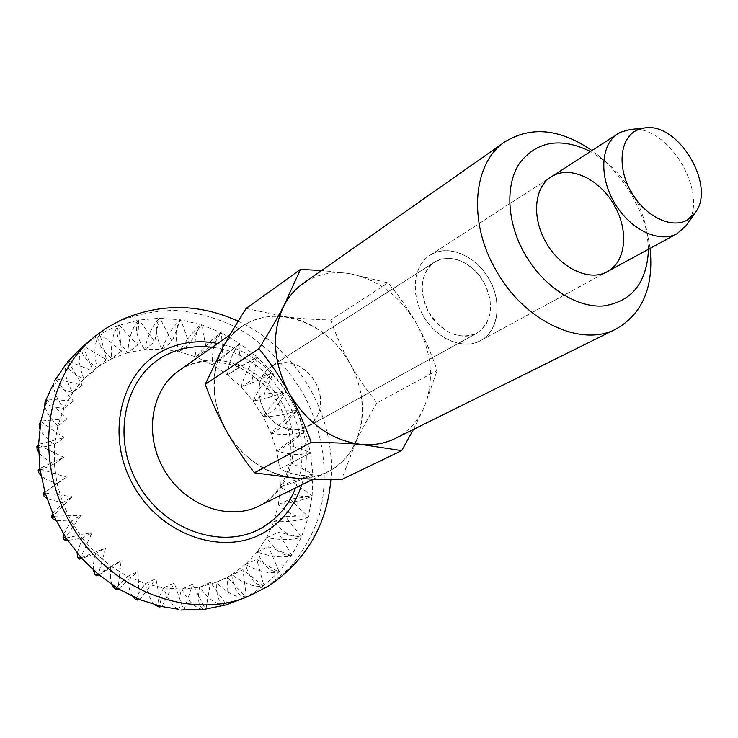 <?xml version="1.0" encoding="UTF-8"?>
<svg xmlns="http://www.w3.org/2000/svg" width="738" height="738" viewBox="0 0 738 738"><rect width="100%" height="100%" fill="white"/><g stroke="black" fill="none" stroke-linecap="round" stroke-linejoin="round"><path stroke-width="0.55" stroke-dasharray="3.69 2.77" d="M432.514 253.817L429.894 255.33C413.372 265.717 410.263 294.139 423.787 316.648C437.09 339.286 463.538 350.144 480.558 340.605L481.028 340.338C498.602 330.467 502.172 302.146 489.331 279.573C476.748 256.87 450.448 244.638 432.514 253.817M436.555 261.021L434.581 262.156C420.688 270.772 418.077 294.536 429.368 313.327C440.475 332.229 462.597 341.297 476.813 333.216L482.541 328.807L486.776 322.94L489.497 315.818L490.576 307.811L489.986 299.296L487.744 290.707L483.99 282.442L478.879 274.905L472.671 268.457L465.66 263.401L458.178 259.988L450.586 258.411L443.261 258.761L436.555 261.021M272.995 365.31L266.233 370.522L262.424 375.91L259.933 382.293L258.881 389.369L259.342 396.795L261.289 404.203L264.628 411.223L269.195 417.514L274.776 422.763L281.077 426.712L287.792 429.175L294.591 430.042L301.15 429.276L307.294 426.841L312.534 422.883L316.63 417.607L319.379 411.297L320.67 404.258L320.44 396.832L318.705 389.396L315.569 382.293L311.168 375.882L305.716 370.458L299.49 366.288L292.774 363.594L285.892 362.496L279.185 363.078L272.995 365.31M249.02 322.312L241.28 326.906C212.101 346.842 205.109 395.476 227.728 433.141C250.007 471.029 296.067 488.141 327.524 472.043L331.344 469.968C363.806 450.844 371.555 401.537 350.07 363.613C329.028 325.44 282.719 305.597 249.02 322.312M236.529 601.166L245.837 596.931C237.285 598.324 227.415 593.444 216.234 582.3L242.95 569.708L263.429 585.898C254.656 587.614 244.066 583.85 231.658 574.616L245.394 564.404C249.942 579.413 256.095 586.47 263.872 585.566L278.733 572.005C269.804 574.072 258.687 571.544 245.394 564.404L257.147 551.95C263.697 566.157 271.021 572.706 279.112 571.59L291.455 555.64C282.423 558.103 270.984 556.876 257.147 551.95L266.667 537.605C275.025 550.686 283.392 556.544 291.75 555.179L301.344 537.264C292.276 540.133 280.717 540.244 266.667 537.605L273.78 521.729C283.724 533.417 292.986 538.417 301.565 536.747L308.253 517.32C299.204 520.613 287.719 522.08 273.78 521.729L278.383 504.727C289.656 514.783 299.656 518.796 308.392 516.766L312.091 496.287C303.124 500.004 291.879 502.818 278.383 504.727L280.394 486.988C292.718 495.216 303.3 498.122 312.146 495.715L312.829 474.654C303.982 478.787 293.171 482.901 280.394 486.988L279.813 468.916C292.903 475.161 303.899 476.877 312.801 474.073L310.495 452.883L279.813 468.916L276.685 450.909C290.246 455.06 301.473 455.521 310.394 452.302L305.181 431.426C296.731 436.352 287.239 442.846 276.685 450.909L271.104 433.354C284.831 435.346 296.132 434.507 304.997 430.863L297.027 410.743C288.826 416.038 280.191 423.575 271.104 433.354L263.189 416.629L274.333 410.06L286.206 391.251C278.3 396.878 270.625 405.337 263.189 416.629L253.125 401.085C266.326 398.686 277.248 395.245 285.874 390.753L272.949 373.354C265.357 379.286 258.752 388.529 253.125 401.085L241.123 387.044C253.623 382.515 264.103 377.801 272.562 372.902L257.516 357.432C250.274 363.622 244.813 373.493 241.123 387.044L227.433 374.839L257.082 357.035L240.237 343.834C233.356 350.236 229.084 360.578 227.433 374.839L212.332 364.729L239.749 343.502L221.437 332.866C214.933 339.434 211.898 350.052 212.332 364.729L196.151 356.961C204.979 346.703 213.236 338.585 220.911 332.607L201.511 324.794C195.386 331.482 193.605 342.201 196.151 356.961L179.223 351.749C186.354 339.932 193.605 330.882 200.957 324.619L180.865 319.868C175.127 326.593 174.583 337.22 179.223 351.749L161.926 349.231C167.166 336.104 173.292 326.279 180.303 319.775L159.952 318.235C154.602 324.951 155.257 335.283 161.926 349.231L144.639 349.535C147.84 335.366 152.757 324.932 159.399 318.244L139.251 320.034C134.261 326.666 136.06 336.5 144.639 349.535L127.785 352.69L137.665 345.089L119.252 325.283C114.602 331.768 117.453 340.901 127.785 352.69C128.809 337.801 132.453 326.952 138.707 320.126L119.252 325.283L109.418 329.314L100.451 333.963C96.115 340.218 99.888 348.465 111.77 358.686C110.543 343.428 112.868 332.358 118.735 325.476L121.521 351.103L100.451 333.963L84.363 345.098M231.658 574.616C234.029 590.096 238.918 597.448 246.335 596.673L255.136 591.645L263.872 585.566L256.769 559.404L278.733 572.005L279.112 571.59L268.586 546.83L291.455 555.64L291.75 555.179L278.143 532.347L301.344 537.264L301.565 536.747L285.274 516.314L308.253 517.32L308.392 516.766L289.859 499.137L312.091 496.287L312.146 495.715L291.842 481.213L312.829 474.654L312.801 474.073L291.215 462.947L310.495 452.883L310.394 452.302L288.023 444.737L305.181 431.426L304.997 430.863L282.35 426.988L297.027 410.743L296.768 410.208L274.333 410.06M241.123 387.044L252.018 380.116L257.516 357.432L257.082 357.035L238.189 367.745L240.237 343.834L239.749 343.502L222.95 357.487L221.437 332.866L220.911 332.607L206.622 349.6L201.511 324.794L200.957 324.619L189.537 344.277L180.865 319.868L180.303 319.775L172.092 341.685L159.952 318.235L159.399 318.244L154.666 341.943L139.251 320.034L138.707 320.126L137.665 345.089M263.189 416.629C276.796 416.416 287.995 414.276 296.768 410.208L285.874 390.753L264.149 394.323L272.949 373.354L272.562 372.902L252.018 380.116M227.433 374.839L238.189 367.745M212.332 364.729L222.95 357.487M196.151 356.961L206.622 349.6M179.223 351.749L189.537 344.277M161.926 349.231L172.092 341.685M144.639 349.535L154.666 341.943M127.785 352.69L111.77 358.686L121.521 351.103M83.302 345.984C79.317 351.961 83.874 359.12 97.001 367.45C93.505 352.183 94.492 341.113 99.971 334.24L106.641 359.913L83.357 345.938M111.77 358.686L97.001 367.45L106.641 359.913M67.702 361.74C65.248 367.358 70.636 373.041 83.874 378.806C78.173 364.028 77.831 353.207 82.85 346.362M97.001 367.45L83.874 378.806L93.422 371.362L68.431 360.993M82.924 346.306L93.422 371.362M54.972 380.19C53.819 385.061 59.75 389.175 72.767 392.524C65.857 380.43 63.8 370.67 66.614 363.244M83.874 378.806L72.767 392.524L82.241 385.199L56.143 378.825M68.071 361.445L82.241 385.199M45.452 400.817C45.313 404.701 51.494 407.191 64.012 408.298C56.577 398.871 53.145 390.559 53.69 383.345M72.767 392.524L64.012 408.298L73.431 401.131L46.872 399.009M55.848 379.341L73.431 401.131M39.391 423.049C39.935 425.817 46.097 426.712 57.878 425.743C50.267 418.594 45.885 411.813 44.741 405.393M64.012 408.298L57.878 425.743L67.278 418.76L40.931 421.066M46.66 399.581L67.278 418.76M36.937 446.324C37.85 447.911 43.727 447.283 54.594 444.424C47.029 439.184 42.084 433.935 39.751 428.695M57.878 425.743L54.594 444.424L63.994 437.652L38.579 444.405M40.821 421.675L63.994 437.652M38.155 470.041C39.105 470.475 44.474 468.409 54.28 463.851C46.946 460.263 41.734 456.462 38.616 452.449M54.594 444.424L54.28 463.851L63.717 457.302L39.926 468.39M38.57 445.042L63.717 457.302M44.907 492.108L56.983 483.482C49.981 481.333 44.695 478.833 41.116 475.973M54.28 463.851L56.983 483.482L66.485 477.163L44.981 492.357M40.009 469.036L66.485 477.163M52.776 513.694L62.656 502.781L46.974 498.74M56.983 483.482L62.656 502.781L72.25 496.702L53.634 515.594M45.166 492.993L72.25 496.702M63.588 534.164L71.152 521.194L55.904 520.345M62.656 502.781L71.152 521.194L80.876 515.355L65.673 537.448M53.92 516.203L80.876 515.355M77.176 553.113L82.259 538.205L67.628 540.391M71.152 521.194L82.259 538.205L92.121 532.587L80.728 557.264M66.033 538.011L92.121 532.587M93.348 570.096C92.997 565.732 93.763 560.142 95.645 553.334L81.853 558.528M82.259 538.205L95.645 553.334L105.663 547.928L98.366 574.487M81.171 557.762L105.663 547.928M111.89 584.69C110.396 580.068 110.073 573.896 110.921 566.166L96.687 575.825M95.645 553.334L110.921 566.166L121.115 560.945L118.052 588.647M98.864 574.911L121.115 560.945M132.526 596.415C129.676 591.784 128.052 585.105 127.656 576.369C119.51 583.813 115.691 588.223 116.189 589.579M110.921 566.166L127.656 576.369L138.034 571.295L139.214 599.367M118.606 588.979L138.034 571.295M154.842 604.754C150.432 600.418 147.277 593.398 145.377 583.684C138.347 592.854 135.654 598.306 137.296 600.04M127.656 576.369L145.377 583.684L155.921 578.73L161.244 606.396M139.805 599.597L155.921 578.73M178.218 609.201C172.231 605.667 167.341 598.583 163.578 587.955C157.914 598.795 156.539 605.123 159.445 606.922M145.377 583.684L163.578 587.955L174.297 583.085L183.494 609.625M161.834 606.535L174.297 583.085M202.092 609.367C194.712 607.42 187.941 600.677 181.769 589.118C177.72 601.525 177.83 608.499 182.083 610.04M163.578 587.955L181.769 589.118L192.655 584.293L205.385 609.034M184.094 609.662L192.655 584.293M225.376 605.022C217.064 605.197 208.43 599.256 199.463 587.19C197.314 601.027 199.029 608.398 204.611 609.311M181.769 589.118L199.463 587.19L210.505 582.374L226.335 604.736M205.967 608.97L210.505 582.374M199.463 587.19L216.234 582.3C216.262 597.356 219.656 604.837 226.4 604.736M216.234 582.3L227.405 577.457L245.837 596.931L246.335 596.673L242.95 569.708M226.88 604.57L227.405 577.457M245.394 564.404L256.769 559.404M257.147 551.95L268.586 546.83M266.667 537.605L278.143 532.347M273.78 521.729L285.274 516.314M278.383 504.727L289.859 499.137M280.394 486.988L291.842 481.213M279.813 468.916L291.215 462.947M276.685 450.909L288.023 444.737M271.104 433.354L282.35 426.988M253.125 401.085L264.149 394.323M629.652 129.593C667.945 122.803 710.768 194.869 686.506 225.265M650.067 248.383L648.988 241.409C646.101 225.966 640.621 211.04 632.54 196.64C623.176 180.164 611.507 166.225 597.531 154.823L591.931 150.543M648.536 249.213L646.912 231.511C644.578 219.02 640.141 206.935 633.591 195.247C625.99 181.889 616.544 170.598 605.243 161.373L590.465 151.484M395.236 438.473C408.215 431.841 417.809 421.573 424.027 407.671C434.59 380.956 432.182 353.124 416.822 324.148C409.203 310.504 399.627 296.741 388.096 282.866L349 273.512L321.62 270.495M422.948 315.191C435.697 338.825 463.353 350.688 480.558 340.605C498.676 331.288 502.513 302.211 489.331 279.573C476.37 255.486 447.459 243.309 429.894 255.33C413.621 265.21 410.116 293.014 422.948 315.191M483.99 282.442C494.552 304.886 492.163 321.805 476.813 333.216C458.898 340.319 442.855 333.281 428.677 312.119C418.437 290.302 420.411 273.65 434.581 262.156C449.193 252.276 473.196 262.405 483.99 282.442M264.038 410.199C276.169 428.132 290.541 433.713 307.137 426.924C321.602 416.444 324.406 401.573 315.569 382.293C303.014 363.806 288.217 358.502 271.16 366.38C257.857 376.952 255.486 391.564 264.038 410.199M246.123 308.438L285.486 316.713C298.512 318.493 313.567 319.582 330.67 319.978L388.096 282.866M330.67 319.978C336.454 336.325 342.921 350.873 350.07 363.613C357.164 376.38 366.14 389.461 376.98 402.874L437.145 370.476C431.25 353.216 424.479 337.773 416.822 324.148C400.144 295.91 377.533 279.038 349 273.512C331.925 270.994 316.639 274.315 303.134 283.475M376.98 402.874C368.271 417.524 361.177 430.752 355.716 442.569L341.546 479.58M413.455 429.442L424.027 407.671L437.145 370.476M355.716 442.569C366.316 417.164 364.434 390.845 350.07 363.613C334.397 337.1 312.875 321.473 285.486 316.713C257.885 313.807 236.916 324.286 222.572 348.151C209.97 373.705 211.216 401.204 226.289 430.632C243.365 459.008 266.252 474.838 294.951 478.113C323.152 479.008 343.41 467.163 355.716 442.569M186.382 366.233L185.653 366.666C194.362 362.589 203.873 360.697 214.186 360.993L235.016 365.568C245.643 370.144 256.169 377.413 266.584 387.376C285.431 408.649 294.222 438.188 289.813 463.63C285.255 481.794 276.178 495.281 262.59 504.082L262.949 503.888C294.287 485.549 302.506 439.018 282.46 403.575C262.857 367.893 218.762 349.95 186.382 366.233M295.643 487.846C319.305 431.426 273.023 353.539 212.157 347.349M248.125 596.489L266.861 586.894L289.785 567.956C302.635 552.614 312.405 535.29 319.065 515.982C329.665 476.287 323.65 431.896 303.3 393.788C286.372 365.467 263.992 343.271 236.151 327.192C217.24 318.207 197.673 312.617 177.461 310.421C157.268 310.329 137.868 313.945 119.27 321.27L106.18 328.364L94.021 337.146M301.676 484.857C321.131 427.772 277.101 353.686 217.673 343.474M480.558 340.605L607.346 271.621L480.558 340.605M429.894 255.33L551.092 176.954L429.894 255.33M307.137 426.924L476.813 333.216L307.137 426.924M271.16 366.38L434.581 262.156L271.16 366.38M241.28 326.906L230.062 334.775M327.524 472.043L313.198 479.146M238.153 321.205C297.082 348.354 336.094 414.885 330.901 479.543M646.912 231.511L648.988 241.409M605.243 161.373L597.531 154.823"/><path stroke-width="1.11" d="M687.364 219.97C671.451 229.343 644.652 216.179 630.916 191.539C616.94 167.028 619.994 138.144 636.71 130.257L644.661 127.932C678.416 121.899 716.57 186.105 695.131 212.876L687.364 219.97M695.131 212.876L686.506 225.265L677.198 233.614C659.504 243.595 630.344 229.804 614.689 203.208C598.813 176.742 600.64 144.537 617.872 133.762L620.612 132.213L629.652 129.593L644.661 127.932M238.153 321.205C199.647 303.586 160.939 303.032 122.028 319.536L107.499 327.414L95.866 335.642L82.85 346.362L67.702 361.74M66.614 363.244L54.972 380.19M53.69 383.345L45.027 401.915M44.741 405.393L45.055 401.924L46.66 399.581L40.931 421.066L39.114 424.516L40.821 421.675L38.579 444.405L36.937 446.324L36.9 448.132L38.57 445.042L39.926 468.39L38.155 470.041L38.441 472.117L40.009 469.036L44.981 492.357L43.007 493.584L44.907 492.108M46.974 498.74L43.653 495.807L45.166 492.993L53.634 515.594L51.356 516.369L52.776 513.694M55.904 520.345L52.38 518.593L53.92 516.203L65.673 537.448L63.007 537.808L63.588 534.164M67.628 540.391L64.354 539.865L66.033 538.011L80.728 557.264L77.674 557.328L77.176 553.113M81.853 558.528L79.252 559.109L81.171 557.762L98.366 574.487L94.999 574.413L93.348 570.096M94.999 574.413L96.678 575.825L98.864 574.911L118.052 588.647L114.538 588.583L111.89 584.69M114.538 588.583L116.189 589.588L118.606 588.979L139.214 599.367L135.783 599.431L132.526 596.415M137.296 600.04L139.805 599.597L161.244 606.396L158.172 606.627L154.842 604.754M159.445 606.922L161.834 606.535L178.218 609.201M181.078 610.012L202.092 609.367M203.854 609.422L225.376 605.022M226.4 604.736L248.125 596.489L268.909 585.843C306.362 560.197 327.026 524.764 330.901 479.543M39.751 428.695L39.123 424.516M38.616 452.449L36.9 448.141M41.116 475.973L38.441 472.117M591.931 150.543C560.087 128.753 531.092 125.838 504.949 141.807C473.178 162.572 467.68 221.252 495.622 269.582C523.565 321.048 581.175 347.958 616.156 328.954C642.678 313.622 653.979 286.759 650.067 248.383M590.465 151.484C561.065 137.167 537.568 140.857 519.986 162.554C505.106 184.085 506.591 221.668 524.423 253.355C542.716 285.984 575.788 307.746 602.946 306.002C631.71 301.842 646.903 282.912 648.536 249.213M254.407 472.781L311.242 442.422C330.698 442.477 347.423 443.16 361.435 444.461L401.675 450.632L341.546 479.58C323.899 479.645 308.373 479.156 294.951 478.113L254.407 472.781C243.208 458.298 233.835 444.248 226.289 430.632C218.706 417.053 211.677 401.62 205.21 384.35L258.946 348.604C270.892 363.649 280.929 378.483 289.056 393.105C307.34 423.474 331.463 440.595 361.435 444.461C373.723 445.512 384.987 443.51 395.236 438.473L616.156 328.954M614.376 205.478C628.988 230.533 626.036 262.036 607.346 271.621C589.644 282.073 560.068 268.226 545.806 241.972C531.498 217.295 534.294 187.083 551.092 176.954C569.201 164.537 599.939 178.854 614.376 205.478M205.21 384.35L222.572 348.151C228.872 336.454 236.723 323.216 246.123 308.438L300.44 269.416L283.945 305.624C271.16 332.469 272.866 361.629 289.056 393.105C297.22 407.699 304.609 424.147 311.242 442.422M321.62 270.495L300.44 269.416M504.949 141.807L303.134 283.475C295.182 289.084 288.779 296.473 283.945 305.624C277.543 317.903 269.204 332.229 258.946 348.604M401.675 450.632L413.455 429.442M230.062 334.775L178.928 370.67C150.829 389.904 143.578 435.641 164.611 470.65C185.303 505.862 228.946 521.36 259.269 505.881L313.198 479.146M212.157 347.349C196.299 345.329 181.382 347.653 167.415 354.332C126.069 373.705 110.386 434.673 137.471 482.827C163.956 531.314 224.564 551.111 263.374 526.904C278.291 517.698 289.056 504.672 295.643 487.846M94.021 337.146C44.972 376.491 32.906 460.761 71.863 525.77C110.331 591.055 190.118 620.75 248.125 596.489M217.673 343.474C199.02 339.895 181.428 342.008 164.897 349.803C121.318 370.079 104.63 434.322 133.209 485.143C161.152 536.305 225.118 557.052 265.901 531.452C283.263 520.604 295.191 505.069 301.676 484.857M56.143 378.825L55.848 379.341M46.872 399.009L46.66 399.581M40.931 421.066L40.821 421.675M38.579 444.405L38.57 445.042M39.926 468.39L40.009 469.036M44.981 492.357L45.166 492.993M53.634 515.594L53.92 516.203M65.673 537.448L66.033 538.011M80.728 557.264L81.171 557.762M98.366 574.487L98.864 574.911M118.052 588.647L118.606 588.979M139.214 599.367L139.805 599.597M161.244 606.396L161.834 606.535M183.494 609.625L184.094 609.662M205.385 609.034L205.967 608.97M226.335 604.736L226.88 604.57M607.346 271.621L677.198 233.614M551.092 176.954L617.872 133.762M225.819 604.92L226.409 604.736M158.172 606.654L159.445 606.94M135.783 599.431L137.286 600.049M77.674 557.328L79.252 559.109M63.007 537.808L64.354 539.875M51.346 516.369L52.37 518.593M42.998 493.584L43.653 495.807M54.944 380.181L54.501 380.956M67.684 361.731L67.25 362.266"/></g></svg>
